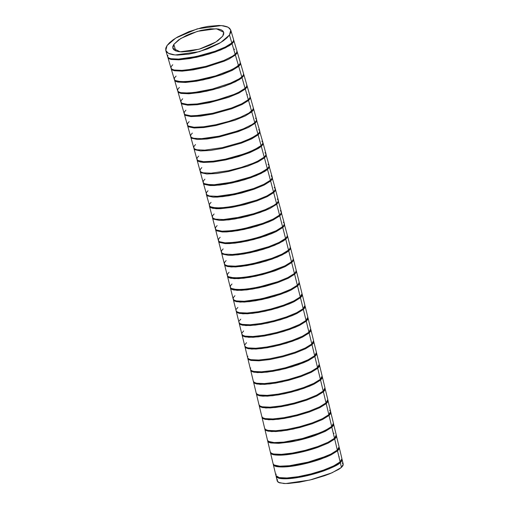 <?xml version="1.0" encoding="UTF-8"?>
<svg xmlns="http://www.w3.org/2000/svg" width="509" height="509" viewBox="0 0 509 509"><rect width="100%" height="100%" fill="white"/><g stroke="black" fill="none" stroke-linecap="round" stroke-linejoin="round"><path stroke-width="0.76" d="M175.751 50.894L173.83 44.385L180.689 38.512L197.428 31.342L216.376 28.752L223.718 32.29L222.707 36.164L223.706 34.122L223.725 32.315L222.764 30.82L220.868 29.687L218.094 28.956L210.408 28.816L200.87 30.419L190.939 33.524L186.3 35.503L178.564 39.918L173.83 44.385L172.831 46.427L172.812 48.228L173.773 49.729L175.669 50.862L178.436 51.587L181.968 51.88L190.748 51.135L200.673 48.737L210.236 45.046L214.41 42.89L217.973 40.631L222.707 36.164L215.848 42.037L199.108 49.208L180.161 51.797L172.818 48.26L173.83 44.385L175.751 50.894M276.126 476.367L277.252 481.094L279.396 482.818L285.753 483.55L309.866 480.044L332.002 472.816L341.45 467.402L340.324 462.675C339.121 462.866 341.793 463.992 323.514 470.971C314.486 474.032 306.081 476.201 298.287 477.474C290.391 478.842 284.092 479.147 279.396 478.39L276.082 475.96L277.151 477.595L279.396 478.39L287.171 478.759L298.287 477.474L311.044 474.744L329.043 468.865L337.607 464.641L340.324 462.675L341.45 467.402L343.238 464.208L342.112 459.481L340.324 462.675L341.838 460.919L342.112 459.481M273.308 464.564L275.935 475.584L279.206 477.601C283.895 478.358 290.194 478.053 298.083 476.691C305.884 475.412 314.301 473.243 323.33 470.182C341.596 463.203 338.937 462.083 340.139 461.886L337.505 450.866L330.996 454.919L320.727 459.15C312.259 462.077 303.848 464.246 295.494 465.665C287.591 467.033 281.286 467.338 276.584 466.588C274.567 466.11 273.479 465.461 273.327 464.634L274.345 465.799L276.584 466.588L284.366 466.95L301.78 464.456L314.638 461.141L326.237 457.057L330.996 454.919L337.505 450.866L340.139 461.886L341.921 458.692L339.28 447.615L337.505 450.866L339.026 449.103L339.28 447.615M273.117 463.775L273.136 463.845C273.295 464.672 274.376 465.328 276.393 465.799C280.675 466.575 286.981 466.269 295.309 464.876C303.103 463.597 311.514 461.428 320.536 458.367L330.805 454.136L337.321 450.083L334.693 439.063L328.165 443.123L317.877 447.36C309.415 450.28 301.004 452.45 292.65 453.863C284.754 455.231 278.461 455.536 273.766 454.785C271.749 454.308 270.661 453.653 270.508 452.825L271.52 453.99L273.766 454.785L281.541 455.148L298.955 452.654L317.877 447.36L328.165 443.123L334.693 439.063L337.321 450.083L339.089 446.826L338.835 448.314L337.321 450.083L330.805 454.136L326.059 456.268L308.072 462.14L289.417 465.722L279.791 466.193L274.16 465.01L273.136 463.845L270.489 452.762M267.67 440.959L270.317 452.037C270.47 452.864 271.558 453.519 273.568 453.996C277.844 454.772 284.137 454.467 292.452 453.08C300.253 451.807 308.664 449.638 317.692 446.571L327.981 442.327L334.502 438.274L331.868 427.261L325.346 431.32L315.058 435.558C306.59 438.478 298.185 440.641 289.831 442.06L278.722 443.345L270.947 442.976C268.924 442.506 267.842 441.85 267.689 441.023L268.701 442.181L270.947 442.976L278.722 443.345L296.136 440.851L315.058 435.558L325.346 431.32L331.868 427.261L334.502 438.274L336.271 435.023L336.016 436.518L334.502 438.274L327.981 442.327L317.692 446.571L305.215 450.344L292.452 453.08L281.343 454.359L273.568 453.996L271.329 453.195L270.317 452.037M264.845 429.157L267.499 440.234C267.651 441.061 268.733 441.717 270.75 442.187C275.019 442.97 281.318 442.665 289.634 441.278L302.397 438.542L314.874 434.769L325.162 430.525L331.683 426.472L329.049 415.459L322.521 419.518L312.233 423.755L299.763 427.528L287.006 430.264L275.897 431.543L268.122 431.18L265.876 430.385L264.807 428.75L265.876 430.385L271.494 431.568L281.127 431.104L293.311 429.049L312.233 423.755L322.521 419.518L329.049 415.459L331.683 426.472L333.452 423.221L333.191 424.716L331.683 426.472L328.96 428.444L320.396 432.669L302.397 438.542L283.761 442.117L274.122 442.582L268.504 441.392L267.499 440.234M262.02 417.361L264.674 428.432L265.685 429.596L267.931 430.391L275.7 430.754L286.809 429.475L299.572 426.739L312.055 422.966L322.343 418.729L328.859 414.676L326.224 403.662L319.697 407.722L309.408 411.959L296.938 415.732L284.181 418.462L273.072 419.747L265.297 419.378L263.051 418.583L261.982 416.954L263.051 418.583L268.669 419.772L278.302 419.301L290.486 417.253L309.408 411.959L319.697 407.722L326.224 403.662L328.859 414.676L330.634 411.418L330.373 412.914L328.859 414.676L322.343 418.729L312.055 422.966L299.572 426.739L286.809 429.475L275.7 430.754L267.931 430.391L265.685 429.596L264.674 428.432M259.189 405.565L261.849 416.636L262.854 417.794L265.1 418.595L272.875 418.958L283.984 417.679L296.747 414.943L309.224 411.17L319.512 406.926L326.034 402.874L323.393 391.866L316.865 395.926L306.577 400.163L294.107 403.936L281.35 406.666L270.241 407.951L262.466 407.588L260.22 406.793L259.151 405.158L260.22 406.793L265.838 407.976L275.471 407.512L287.655 405.457L306.577 400.163L316.865 395.926L323.393 391.866L326.034 402.874L327.802 399.622L327.548 401.117L326.034 402.874L319.512 406.926L309.224 411.17L296.747 414.943L283.984 417.679L272.875 418.958L265.1 418.595L262.854 417.794L261.849 416.636M256.358 393.775L259.017 404.84L260.023 406.004L262.269 406.799L270.044 407.162L281.153 405.883L293.916 403.147L306.393 399.374L316.681 395.137L323.202 391.084L320.555 380.077L314.04 384.13L303.778 388.361L291.313 392.134L278.538 394.876L267.41 396.161L259.628 395.798L257.395 395.003L256.313 393.368L257.395 395.003L259.628 395.798L263.026 396.187L272.659 395.716L284.83 393.667L297.682 390.352L309.281 386.267L314.04 384.13L320.555 380.077L323.202 391.084L324.971 387.826L324.717 389.321L323.202 391.084L316.681 395.137L306.393 399.374L293.916 403.147L281.153 405.883L270.044 407.162L262.269 406.799L260.023 406.004L259.017 404.84M253.514 381.992L256.18 393.05L257.191 394.214L259.431 395.009L267.206 395.372L278.315 394.093L291.078 391.357L303.555 387.584L313.843 383.347L320.365 379.294L317.711 368.293L311.196 372.34L300.934 376.577L288.469 380.35L275.7 383.086L264.565 384.371L256.791 384.009L254.551 383.22L253.469 381.585L254.551 383.22L260.182 384.403L269.815 383.932L281.986 381.884L300.934 376.577L311.196 372.34L317.711 368.293L320.365 379.294L322.133 376.036L321.879 377.532L320.365 379.294L313.843 383.347L303.555 387.584L291.078 391.357L278.315 394.093L267.206 395.372L259.431 395.009L257.191 394.214L256.18 393.05M250.663 370.215L253.336 381.266L254.36 382.437L256.6 383.226L264.387 383.589L275.515 382.304L288.279 379.561L300.736 375.788L311.005 371.557L317.521 367.504L314.861 356.51L308.346 360.563L298.083 364.794L285.619 368.567L272.849 371.309L261.715 372.594L253.94 372.232L251.701 371.443L250.619 369.808L251.701 371.443L257.331 372.62L266.964 372.149L279.136 370.1L291.994 366.785L303.587 362.701L308.346 360.563L314.861 356.51L317.521 367.504L319.289 364.253L319.035 365.742L317.521 367.504L311.005 371.557L300.736 375.788L288.279 379.561L275.515 382.304L264.387 383.589L256.6 383.226L254.36 382.437L253.336 381.266M247.8 358.438L250.485 369.489L251.51 370.654L253.749 371.443L261.537 371.805L272.665 370.52L285.428 367.784L303.409 361.912L308.155 359.78L314.67 355.727L312.004 344.739L305.476 348.792L295.188 353.036L282.718 356.803L269.961 359.539L258.852 360.817L251.077 360.455L248.831 359.659L247.762 358.037M244.937 346.674L247.609 357.655L248.647 358.883L250.886 359.672L258.674 360.035L269.802 358.75L282.565 356.007L295.023 352.241L305.292 348.003L311.813 343.957L309.135 332.975L302.62 337.022L292.351 341.253L279.893 345.026L267.123 347.768L255.995 349.053L248.214 348.69L245.974 347.901L244.893 346.266L245.974 347.901L251.605 349.079L261.238 348.608L273.409 346.559L286.262 343.244L297.86 339.159L302.62 337.022L309.135 332.975L311.813 343.957L313.582 340.699L313.328 342.188L311.813 343.957L305.292 348.003L295.023 352.241L282.565 356.007L269.802 358.75L258.674 360.035L250.886 359.672L248.647 358.883L247.628 357.712M242.055 334.916L244.759 345.948L245.783 347.113L248.017 347.908L255.811 348.271L266.939 346.979L279.695 344.243L292.16 340.47L302.422 336.239L308.944 332.186L306.253 321.211L299.744 325.264L289.475 329.495L277.011 333.268L264.241 336.01L253.113 337.295L245.332 336.933L243.092 336.144L242.017 334.508L243.092 336.144L248.729 337.321L258.362 336.85L270.527 334.801L283.386 331.486L294.985 327.402L299.744 325.264L306.253 321.211L308.944 332.186L310.713 328.935L310.458 330.424L308.944 332.186L302.422 336.239L292.16 340.47L279.695 344.243L266.939 346.979L255.811 348.271L248.017 347.908L245.783 347.113L244.759 345.948M239.166 323.17L241.864 334.133L242.901 335.355L245.141 336.144L252.928 336.506L264.056 335.221L276.82 332.485L289.277 328.712L299.546 324.481L306.062 320.428L303.364 309.466L296.849 313.512L286.586 317.743L274.122 321.516L261.352 324.258L250.224 325.544L242.443 325.181L240.203 324.392L239.128 322.763L240.203 324.392L245.841 325.569L255.473 325.098L267.639 323.05L280.497 319.735L292.096 315.65L296.849 313.512L303.364 309.466L306.062 320.428L307.83 317.177L307.576 318.666L306.062 320.428L299.546 324.481L289.277 328.712L276.82 332.485L264.056 335.221L252.928 336.506L245.141 336.144L242.901 335.355L241.883 334.19M236.271 311.425L238.988 322.439L240.013 323.609L242.252 324.398L250.04 324.761L261.168 323.469L273.931 320.734L286.389 316.961L296.658 312.73L303.173 308.683L300.463 297.72L293.954 301.773L283.685 306.004L271.221 309.777L258.457 312.513L247.329 313.798L239.548 313.436L237.302 312.647L236.227 311.024L237.302 312.647L242.939 313.83L252.572 313.359L264.737 311.311L277.596 307.99L289.195 303.911L293.954 301.773L300.463 297.72L303.173 308.683L304.942 305.425L304.687 306.914L303.173 308.683L296.658 312.73L286.389 316.961L273.931 320.734L261.168 323.469L250.04 324.761L242.252 324.398L240.013 323.609L238.988 322.439M233.357 299.699L236.087 310.7L237.111 311.864L239.351 312.653L247.139 313.016L258.267 311.731L271.03 308.995L283.488 305.222L293.757 300.991L300.272 296.938L297.549 285.994L291.04 290.041L280.771 294.272L268.313 298.045L255.543 300.781L244.415 302.066L236.634 301.703L234.394 300.921L233.313 299.292L234.394 300.921L240.032 302.098L249.664 301.627L261.83 299.578L274.682 296.257L286.281 292.179L291.04 290.041L297.549 285.994L300.272 296.938L302.041 293.687L301.786 295.175L300.272 296.938L293.757 300.991L283.488 305.222L271.03 308.995L258.267 311.731L247.139 313.016L239.351 312.653L237.111 311.864L236.087 310.7M230.431 287.979L233.173 298.968L234.197 300.138L236.437 300.927L244.225 301.29L255.353 299.998L268.116 297.262L280.574 293.496L290.843 289.258L297.358 285.212L294.622 274.275L288.1 278.328L277.812 282.565L265.342 286.332L252.591 289.067L241.482 290.346L233.707 289.984L231.455 289.188L230.386 287.579L231.455 289.188L237.079 290.372L246.712 289.907L258.89 287.859L277.812 282.565L288.1 278.328L294.622 274.275L297.358 285.212L298.872 283.443L299.127 281.954L298.872 283.443L297.358 285.212L290.843 289.258L280.574 293.496L261.632 298.796L244.225 301.29L236.437 300.927L234.197 300.138L233.173 298.968L233.421 297.485L234.942 295.71M227.491 276.272L230.246 287.248L231.258 288.406L233.504 289.201L241.279 289.57L252.381 288.285L265.144 285.555L277.621 281.782L287.909 277.545L294.431 273.492L291.682 262.561L285.161 266.621L274.873 270.858L262.402 274.625L249.652 277.36L238.543 278.639L230.762 278.277L228.516 277.481L227.447 275.872L228.516 277.481L234.14 278.665L243.766 278.2L255.951 276.152L274.873 270.858L285.161 266.621L291.682 262.561L294.431 273.492L295.939 271.736L296.2 270.241L295.939 271.736L294.431 273.492L287.909 277.545L277.621 281.782L258.693 287.076L246.521 289.125L236.876 289.596L231.258 288.406L230.246 287.248L230.501 285.753L232.015 283.99M224.533 264.578L227.307 275.541L228.318 276.699L230.564 277.494L238.339 277.857L249.442 276.578L262.199 273.848L274.675 270.075L284.964 265.838L291.485 261.785L288.724 250.867L282.202 254.92L271.914 259.157L259.444 262.93L246.693 265.66L235.591 266.945L227.809 266.582L225.557 265.787L224.488 264.177L225.557 265.787L231.181 266.971L240.814 266.5L252.998 264.451L265.857 261.136L277.443 257.058L286.007 252.833L288.724 250.867L291.485 261.785L292.999 260.029L293.254 258.534L292.999 260.029L291.485 261.785L284.964 265.838L268.612 272.054L255.753 275.369L243.576 277.418L233.936 277.889L228.318 276.699L227.307 275.541L227.561 274.046L229.069 272.283M221.561 252.897L224.348 263.847L225.36 265.004L227.606 265.8L235.381 266.162L246.483 264.884L259.246 262.154L271.723 258.381L282.011 254.144L288.527 250.091L285.753 239.185L279.231 243.238L268.943 247.476L256.472 251.249L243.722 253.978L232.619 255.263L228.21 255.289L222.586 254.106L221.517 252.496L222.586 254.106L228.21 255.289L237.843 254.818L250.021 252.769L262.886 249.455L274.472 245.376L283.036 241.151L285.753 239.185L288.527 250.091L290.041 248.335L290.295 246.84L290.041 248.335L288.527 250.091L282.011 254.144L271.723 258.381L252.795 263.675L240.623 265.723L235.381 266.162L227.606 265.8L225.36 265.004L224.348 263.847L224.603 262.351L226.117 260.589M218.571 241.234L221.377 252.165L222.388 253.323L224.634 254.118L232.409 254.481L243.512 253.202L256.269 250.473L268.746 246.7L279.034 242.462L285.555 238.409L282.762 227.517L276.253 231.57L265.984 235.801L253.527 239.567L240.757 242.309L229.635 243.595L225.252 243.62L219.608 242.443L218.526 240.833L219.608 242.443L225.252 243.62L234.884 243.149L247.043 241.101L259.895 237.786L271.494 233.707L276.253 231.57L282.762 227.517L285.555 238.409L287.063 236.653L287.324 235.158L287.063 236.653L285.555 238.409L279.034 242.462L268.746 246.7L249.824 251.993L237.652 254.042L232.409 254.481L224.634 254.118L222.388 253.323L221.377 252.165L221.631 250.67L223.139 248.907M215.568 229.584L218.386 240.502L219.411 241.667L225.048 242.844L229.444 242.812L240.566 241.527L253.323 238.791L265.781 235.024L276.05 230.793L282.565 226.74L279.759 215.867L273.244 219.92L262.975 224.145L250.517 227.917L237.754 230.653L226.626 231.939L222.242 231.97L216.605 230.793L215.517 229.184L216.605 230.793L222.242 231.97L231.875 231.5L244.04 229.451L256.892 226.136L268.485 222.051L273.244 219.92L279.759 215.867L282.565 226.74L284.079 224.978L284.327 223.489L284.079 224.978L282.565 226.74L276.05 230.793L259.698 237.009L246.84 240.324L234.674 242.373L225.048 242.844L221.65 242.456L219.411 241.667L218.386 240.502L218.635 239.014L220.149 237.245M212.546 217.954L215.377 228.853L216.401 230.017L222.039 231.194L226.435 231.162L237.563 229.877L250.313 227.141L262.771 223.375L273.04 219.144L279.556 215.091L276.731 204.236L270.215 208.283L259.953 212.514L247.495 216.28L234.732 219.016L223.604 220.308L219.22 220.333L213.576 219.156L212.495 217.553L213.576 219.156L219.22 220.333L228.853 219.863L241.012 217.814L253.864 214.499L265.463 210.421L270.215 208.283L276.731 204.236L279.556 215.091L281.07 213.328L281.324 211.839L281.07 213.328L279.556 215.091L273.04 219.144L262.771 223.375L243.836 228.675L231.671 230.723L222.039 231.194L218.641 230.806L216.401 230.017L215.377 228.853L215.625 227.364L217.139 225.595M209.498 206.336L212.348 217.216L213.373 218.38L215.619 219.169L223.406 219.532L234.534 218.24L253.667 213.723L265.272 209.638L273.829 205.413L276.527 203.46L273.689 192.618L267.174 196.665L256.905 200.896L244.447 204.663L231.684 207.405L220.562 208.69L216.172 208.715L210.535 207.538L209.447 205.941M206.438 194.743L209.733 206.31L212.571 207.551L220.365 207.914L231.487 206.629L244.244 203.893L256.701 200.126L266.964 195.895L273.486 191.842L270.623 181.019L264.095 185.072L253.806 189.31L241.342 193.076L228.592 195.806L217.489 197.091L213.08 197.117L207.456 195.933L206.387 194.343L207.456 195.933L213.08 197.117L222.713 196.652L234.897 194.597L253.806 189.31L264.095 185.072L270.623 181.019L273.486 191.842L275 190.08L275.248 188.591L275 190.08L273.486 191.842L266.964 195.895L256.701 200.126L237.76 205.42L225.595 207.468L215.969 207.946L210.332 206.769L209.307 205.604L209.549 204.115L211.07 202.347M203.352 183.17L206.667 194.705L209.498 195.959L217.273 196.321L228.376 195.036L241.132 192.307L253.609 188.534L263.897 184.296L270.419 180.243L267.537 169.44L261.015 173.493L250.721 177.73L238.257 181.497L225.506 184.233L214.404 185.511L209.994 185.537L204.37 184.36L203.301 182.769L204.37 184.36L209.994 185.537L219.627 185.072L231.805 183.024L244.67 179.709L256.256 175.63L264.82 171.406L267.537 169.44L270.419 180.243L271.927 178.487L272.181 176.998L271.927 178.487L270.419 180.243L263.897 184.296L253.609 188.534L234.687 193.827L217.273 196.321L209.498 195.959L207.252 195.163L206.24 193.999L206.489 192.504L208.003 190.748M200.241 171.616L203.148 182.426L204.16 183.584L209.784 184.767L214.187 184.742L225.29 183.463L238.047 180.727L250.523 176.96L258.527 173.792L264.61 170.636L267.333 168.67L264.432 157.885L257.904 161.938L247.616 166.176L228.7 171.463L216.522 173.518L206.889 173.983L201.265 172.799L200.19 171.215L201.265 172.799L206.889 173.983L216.522 173.518L228.7 171.463L247.616 166.176L257.904 161.938L264.432 157.885L267.333 168.67L268.841 166.914L269.096 165.419L268.841 166.914L267.333 168.67L260.812 172.723L250.523 176.96L231.601 182.254L214.187 184.742L206.412 184.379L204.16 183.584L203.148 182.426L203.403 180.93L204.917 179.168M197.117 160.087L198.135 161.27L197.117 160.087L200.043 170.871L201.055 172.029L203.301 172.825L211.076 173.187L228.49 170.7L241.342 167.385L252.935 163.306L257.7 161.168L264.222 157.116L261.302 146.35L258.578 148.316L250.021 152.541L232.021 158.407L213.386 161.983L203.759 162.447L199.852 161.938M193.961 148.577L196.907 159.317L197.918 160.494L203.543 161.684L213.182 161.213L225.36 159.164L238.212 155.849L249.804 151.771L258.368 147.546L261.092 145.58L258.146 134.84L251.624 138.893L241.336 143.131L222.414 148.424L210.23 150.473L200.603 150.944L194.979 149.761L193.91 148.183L194.979 149.761L200.603 150.944L210.23 150.473L222.414 148.424L241.336 143.131L251.624 138.893L258.146 134.84L261.092 145.58L262.599 143.824L262.86 142.329L262.599 143.824L261.092 145.58L254.57 149.633L244.282 153.871L225.36 159.164L213.182 161.213L203.543 161.684L197.918 160.494L196.913 159.336L197.161 157.841L198.675 156.078M190.786 137.099L193.751 147.814L194.762 148.991L197.008 149.786L204.783 150.149L222.204 147.655L241.126 142.361L251.414 138.124L257.936 134.071L254.971 123.35L248.443 127.409L238.155 131.646L219.239 136.94L207.055 138.989L197.422 139.46L191.798 138.276L190.729 136.705L191.798 138.276L197.422 139.46L207.055 138.989L219.239 136.94L238.155 131.646L248.443 127.409L254.971 123.35L257.936 134.071L259.444 132.315L259.705 130.819L259.444 132.315L257.936 134.071L255.213 136.043L246.649 140.261L241.126 142.361L222.204 147.655L204.783 150.149L197.008 149.786L194.762 148.991L193.757 147.826L194.012 146.331L195.52 144.569M187.586 125.647L190.57 136.336L191.581 137.506L193.827 138.302L201.602 138.664L206.845 138.225L219.023 136.177L231.881 132.862L243.474 128.777L252.038 124.559L254.761 122.586L251.77 111.891L245.243 115.95L234.954 120.188L216.032 125.488L203.848 127.536L194.215 128.001L188.597 126.817L187.528 125.252L188.597 126.817L194.215 128.001L203.848 127.536L216.032 125.488L234.954 120.188L245.243 115.95L251.77 111.891L254.761 122.586L256.269 120.83L256.53 119.335L256.269 120.83L254.761 122.586L252.038 124.559L243.474 128.777L237.951 130.877L219.023 136.177L201.602 138.664L193.827 138.302L191.581 137.506L190.576 136.342L190.83 134.847L192.345 133.084M184.36 114.22L187.369 124.89L188.375 126.047L193.993 127.237L203.632 126.773L215.816 124.724L228.675 121.403L240.267 117.325L248.831 113.1L251.554 111.127L248.545 100.464L242.017 104.517L231.729 108.761L212.807 114.054L200.616 116.109L190.983 116.574L185.365 115.384L184.303 113.825L185.365 115.384L190.983 116.574L200.616 116.109L212.807 114.054L231.729 108.761L242.017 104.517L248.545 100.464L251.554 111.127L253.068 109.371L253.329 107.876L253.068 109.371L248.831 113.1L240.267 117.325L228.675 121.403L215.816 124.724L203.632 126.773L193.993 127.237L188.375 126.047L187.369 124.89L187.63 123.388L189.138 121.632M181.102 102.824L184.143 113.456L185.149 114.62L187.388 115.416L190.76 115.81L200.4 115.346L212.584 113.297L231.519 107.997L241.807 103.753L248.328 99.7L245.293 89.056L238.778 93.109L228.509 97.346L209.555 102.659L197.377 104.708L187.745 105.178L182.12 103.989L181.045 102.43L182.12 103.989L187.745 105.178L197.377 104.708L209.555 102.659L228.509 97.346L238.778 93.109L245.293 89.056L248.328 99.7L249.843 97.938L250.097 96.443L249.843 97.938L248.328 99.7L241.807 103.753L231.519 107.997L212.584 113.297L195.157 115.785L190.76 115.81L185.149 114.62L184.143 113.456L184.398 111.961L185.912 110.198M243.448 73.805L243.792 74.429L243.525 75.93L242.01 77.686L245.071 88.299L238.556 92.352L233.79 94.496L222.191 98.581L209.326 101.902L197.136 103.951L187.497 104.415L181.885 103.225L180.886 102.061L181.885 103.225L187.497 104.415L197.136 103.951L215.778 100.375L233.79 94.496L238.556 92.352L245.071 88.299L242.01 77.686L239.294 79.659L230.736 83.883L219.144 87.968L206.266 91.296L188.839 93.783L181.064 93.414L178.169 92.078M182.661 98.797L181.147 100.559L180.886 102.061L177.768 91.073L178.824 92.619L181.064 93.414L188.839 93.783L199.954 92.504L212.724 89.769L225.201 85.989L235.489 81.745L242.01 77.686L243.525 75.93L243.626 74.047M240.146 62.461L240.49 63.084L240.223 64.586L238.708 66.348L241.794 76.929L239.071 78.901L230.507 83.126L212.495 89.011L199.719 91.747L188.604 93.026L180.841 92.657L178.602 91.855L177.603 90.691L178.602 91.855L180.841 92.657L184.207 93.052L193.846 92.587L212.495 89.011L230.507 83.126L239.071 78.901L241.794 76.929L238.708 66.348L232.187 70.407L221.899 74.651L202.957 79.958L185.524 82.452L177.756 82.076L174.861 80.74M179.378 87.427L177.864 89.19L177.603 90.691L174.46 79.735L175.516 81.281L177.756 82.076L185.524 82.452L196.639 81.173L209.415 78.431L221.899 74.651L232.187 70.407L238.708 66.348L240.223 64.586L240.324 62.696M176.076 76.089L174.555 77.852L174.294 79.353L174.638 79.977L175.293 80.517L174.294 79.372L171.189 68.791L172.188 69.962L171.533 69.421M240.267 62.327L240 63.829L235.762 67.557L227.199 71.788L215.606 75.879L202.728 79.2L190.531 81.255L180.892 81.714L175.293 80.517L177.526 81.319L185.289 81.695L196.404 80.416L215.606 75.879L231.964 69.644L238.486 65.585L235.387 55.029L228.859 59.089L224.106 61.226L206.094 67.118L193.312 69.854L182.197 71.139L174.428 70.764L172.188 69.962L174.428 70.764L182.197 71.139L193.312 69.854L206.094 67.118L224.106 61.226L228.859 59.089L235.387 55.029L238.486 65.585L240 63.829L240.267 62.327L237.162 51.74L236.901 53.267L235.387 55.029L236.901 53.267L236.997 51.377M233.612 39.702L233.345 41.197L231.824 42.966L225.309 47.025L215.04 51.269L202.569 55.048L189.781 57.797L178.64 59.082L170.865 58.707L168.638 57.911L167.626 56.741L168.638 57.911L170.865 58.707L178.64 59.082L196.067 56.588L215.04 51.269L225.309 47.025L231.824 42.966L229.476 35.026L220.715 42.527L199.337 51.683L175.147 54.985L168.377 53.318L165.775 50.467L167.06 45.524L175.821 38.022L197.193 28.867L221.39 25.565L228.153 27.231L230.762 30.076L229.476 35.026L231.824 42.966L233.345 41.197L233.612 39.702L230.762 30.076M233.491 39.836L233.835 40.465L233.567 41.967L232.047 43.723L235.164 54.272L232.441 56.245L223.877 60.476L205.859 66.361L193.076 69.103L181.955 70.382L174.199 70.007L171.959 69.205L170.967 68.034L171.959 69.205L174.199 70.007L181.955 70.382L187.204 69.943L205.859 66.361L223.877 60.476L232.441 56.245L235.164 54.272L232.047 43.723L229.33 45.695L220.772 49.927L209.174 54.018L196.289 57.345L178.856 59.839L171.088 59.464L168.193 58.121M172.748 64.77L171.228 66.533L170.967 68.034L167.798 57.123L168.848 58.662L171.088 59.464L178.856 59.839L189.978 58.554L202.754 55.812L215.237 52.033L225.525 47.789L232.047 43.723L233.567 41.967L233.663 40.071M235.164 54.272L236.679 52.51L236.939 50.983L236.679 52.51L235.164 54.272M236.939 50.983L233.835 40.465M236.831 51.142L237.169 51.765M243.569 73.671L243.308 75.167L241.794 76.929L243.308 75.167L243.569 73.652L240.49 63.084M246.852 85.041L246.585 86.536L245.071 88.299L246.585 86.536L246.852 85.041L243.792 74.429M246.719 85.168L247.069 85.798L246.808 87.293L245.293 89.056L246.808 87.293L246.903 85.423M249.97 96.583L250.32 97.206L250.053 98.701L248.545 100.464L250.053 98.701L250.154 96.837M253.329 107.876L250.32 97.206M253.196 108.016L253.539 108.64L253.278 110.135L251.77 111.891L253.278 110.135L253.38 108.271M256.396 119.475L259.705 130.819L258.693 129.655M256.74 120.099L256.479 121.594L254.971 123.35L256.479 121.594L256.587 119.736M259.571 130.959L262.86 142.342L261.849 141.165M259.914 131.583L259.66 133.084L258.146 134.84L259.66 133.084L259.762 131.227M262.72 142.475L262.809 144.594L261.302 146.35L264.222 157.116L265.73 155.36L265.991 153.864L265.73 155.36L264.222 157.116L257.7 161.168L252.935 163.306L241.342 167.385L228.49 170.7L211.076 173.187L203.301 172.825L201.055 172.029L200.043 170.871L200.298 169.376L201.806 167.614M198.135 161.27L203.759 162.447L213.386 161.983L225.57 159.934L238.428 156.619L250.021 152.541L258.578 148.316L261.302 146.35L262.809 144.594L263.064 143.099L265.991 153.883L264.973 152.7M265.851 154.011L269.102 165.444L268.084 164.254M266.194 154.634L265.94 156.129L264.432 157.885L265.94 156.129L266.048 154.278M268.956 165.565L272.188 177.024L271.17 175.828M269.306 166.188L269.045 167.684L267.537 169.44L269.045 167.684L269.153 165.839M272.041 177.145L275.248 188.591L274.236 187.427M272.385 177.768L272.13 179.263L270.623 181.019L272.13 179.263L272.239 177.425M275.102 188.737L275.452 189.367L275.204 190.85L273.689 192.618L276.527 203.46L278.041 201.691L278.296 200.202L278.041 201.691L276.527 203.46L273.829 205.413L265.272 209.638L253.667 213.723L240.808 217.038L223.406 219.532L215.619 219.169L213.373 218.38L212.348 217.216L212.597 215.733L214.117 213.958M209.447 205.935L210.535 207.538L212.775 208.327L220.562 208.69L231.684 207.405L244.447 204.663L256.905 200.896L267.174 196.665L273.689 192.618L275.204 190.85L275.452 189.367L278.296 200.202L277.278 199.044M278.143 200.355L281.324 211.839L280.306 210.675M278.499 200.979L278.245 202.467L276.731 204.236L278.245 202.467L278.353 200.641M281.172 211.986L284.327 223.489M281.522 212.616L281.273 214.104L279.759 215.867L281.273 214.104L281.382 212.278M284.175 223.636L287.324 235.158M284.531 224.265L284.276 225.754L282.762 227.517L284.276 225.754L284.391 223.928M287.381 235.597L287.496 236.876L285.753 239.185L287.261 237.429L287.521 235.934L290.295 246.84M290.353 247.285L290.098 249.346L288.724 250.867L290.238 249.111L290.493 247.616L293.254 258.534M293.311 258.979L293.05 261.041L291.682 262.561L293.19 260.805L293.451 259.31L296.2 270.241M296.251 270.686L294.622 274.275L296.136 272.519L296.391 271.017L299.127 281.954M299.184 282.406L297.549 285.994L299.069 284.226L299.317 282.737L302.041 293.687M302.098 294.138L300.463 297.72L301.983 295.958L302.231 294.469L304.942 305.425M304.999 305.884L303.364 309.466L304.878 307.697L305.133 306.208L307.83 317.177M307.888 317.635L306.253 321.211L307.773 319.448L308.021 317.96L310.713 328.935M310.77 329.393L309.135 332.975L310.649 331.206L310.904 329.717L313.582 340.699M247.762 358.031L248.831 359.659L251.077 360.455L258.852 360.817L269.961 359.539L282.718 356.803L295.188 353.036L305.476 348.792L312.004 344.739L313.512 342.983L313.773 341.488L312.004 344.739L314.67 355.727L316.439 352.47L316.184 353.959L314.67 355.727L308.155 359.78L297.886 364.011L285.428 367.784L272.665 370.52L261.537 371.805L253.749 371.443L251.51 370.654L250.485 369.489M313.639 341.157L316.439 352.47M316.496 352.934L314.861 356.51L316.375 354.748L316.63 353.259L319.289 364.253M319.347 364.718L317.711 368.293L319.226 366.525L319.48 365.036L322.133 376.036M322.191 376.501L320.555 380.077L322.07 378.314L322.324 376.825L324.971 387.826M325.162 388.615L323.393 391.866L324.901 390.11L325.028 388.291L327.802 399.622M327.993 400.411L326.224 403.662L327.732 401.906L327.86 400.087L330.646 411.476L329.622 410.254M330.818 412.207L329.049 415.459L330.557 413.702L330.685 411.883L333.452 423.221M333.643 424.01L331.868 427.261L333.382 425.505L333.51 423.685L336.271 435.023M336.462 435.812L334.693 439.063L336.201 437.307L336.328 435.488L339.089 446.826M229.476 35.026L227.001 37.831L223.426 40.733L218.883 43.615L207.621 48.889L194.941 52.853L188.667 54.145L177.456 55.099L172.945 54.724L169.414 53.795L166.984 52.344L165.762 50.429L165.788 48.126L167.06 45.524L169.535 42.718L173.111 39.817L177.654 36.934L188.909 31.66L201.596 27.696L207.869 26.404L219.08 25.45L223.585 25.825L227.122 26.754L229.546 28.205L230.774 30.114L230.749 32.417L229.476 35.026M342.213 462.98L343.219 464.144L342.964 465.64L341.45 467.402L338.739 469.368L330.176 473.593L324.653 475.692L312.176 479.465L299.413 482.201L288.291 483.486L283.901 483.512L278.277 482.322L277.265 481.158L277.526 479.663M341.908 458.634L341.647 460.13L340.139 461.886L333.618 465.939L323.33 470.182L310.846 473.955L298.083 476.691L286.974 477.97L279.206 477.601L276.96 476.806L275.935 475.578M275.993 474.642L276.209 474.146M338.905 456.726L339.223 456.802M333.268 433.114L334.044 433.324M250.581 368.331L250.733 368.001M247.711 356.58L247.877 356.23M244.835 344.835L246.528 342.691M241.953 333.096L243.646 330.933M239.236 320.956L240.757 319.181M236.335 309.211L237.856 307.442M283.316 222.325L283.742 222.63M275.452 189.367L275.305 189.024M263.064 143.099L262.918 142.743M255.518 118.171L256.53 119.335L253.539 108.64M250.084 105.917L250.511 106.012M246.865 94.483L247.412 94.61M233.726 49.042L234.706 49.297M165.775 50.467L167.633 56.76L167.887 55.246M250.097 96.443L247.062 85.792"/></g></svg>
